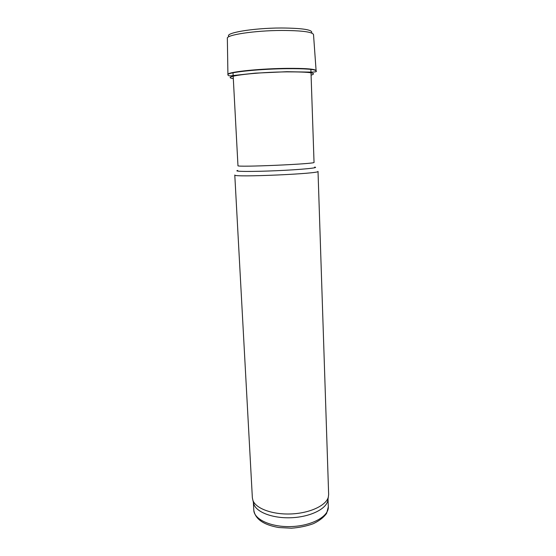 <?xml version="1.0" encoding="UTF-8"?>
<svg xmlns="http://www.w3.org/2000/svg" width="556" height="556" viewBox="0 0 556 556"><rect width="100%" height="100%" fill="white"/><g stroke="black" fill="none" stroke-linecap="round" stroke-linejoin="round"><path stroke-width="0.83" d="M253.39 502.304L253.904 504.382C256.782 512.43 273.211 518.56 291.448 517.726C309.678 516.969 325.51 509.435 327.679 501.164L328.012 499.045M252.361 497.822L252.931 500.456C255.843 508.594 272.635 514.787 291.281 513.939C309.928 513.16 326.115 505.522 328.311 497.168L328.645 494.492L318.018 171.38C321.104 173.701 231.915 177.593 234.785 175.015L252.361 497.822M311.555 32.992C313.341 29.857 303.263 28.189 281.329 27.988L281.093 27.995C252.438 28.036 223.387 33.145 229.169 36.585M313.521 34.611C312.493 31.914 301.852 30.531 281.593 30.455C254.551 30.531 225.868 34.938 227.348 38.378M316.114 70.89L316.1 70.661C315.328 68.993 305.404 68.228 286.312 68.374L283.532 68.416C255.823 68.902 226.403 72.273 227.918 74.511L227.925 74.747M232.999 72.794L237.968 165.695C235.39 167.474 316.767 163.916 314.036 162.373L310.894 69.396M237.766 170.449C232.366 171.602 251.326 171.811 276.297 170.713C301.269 169.629 320.138 167.773 314.647 167.092M328.297 506.947L326.636 513.334C323.731 517.393 319.262 520.861 313.236 523.731C306.467 526.15 299.191 527.644 291.4 528.2L278.764 527.533C263.551 524.871 255.232 519.095 253.8 510.2C254.016 519.533 271.495 527.491 291.83 526.546C312.166 525.719 328.895 516.26 328.297 506.947L328.026 498.954M286.354 68.68L283.546 68.729C255.836 69.215 226.41 72.572 227.925 74.803C228.092 75.908 229.836 76.151 233.159 75.54L255.28 73.149L286.792 71.71L310.484 72.113C315.28 72.092 317.156 71.703 316.121 70.953C315.349 69.291 305.425 68.534 286.354 68.68M311.089 75.192C317.99 72.947 309.9 71.842 286.826 71.863L283.004 71.926C250.381 72.523 220.183 76.86 233.311 78.591M253.8 510.2L253.362 502.214M327.679 501.164L328.311 497.168M253.904 504.382L252.931 500.456M227.348 38.399L227.918 74.532M313.521 34.632L316.1 70.681"/></g></svg>

